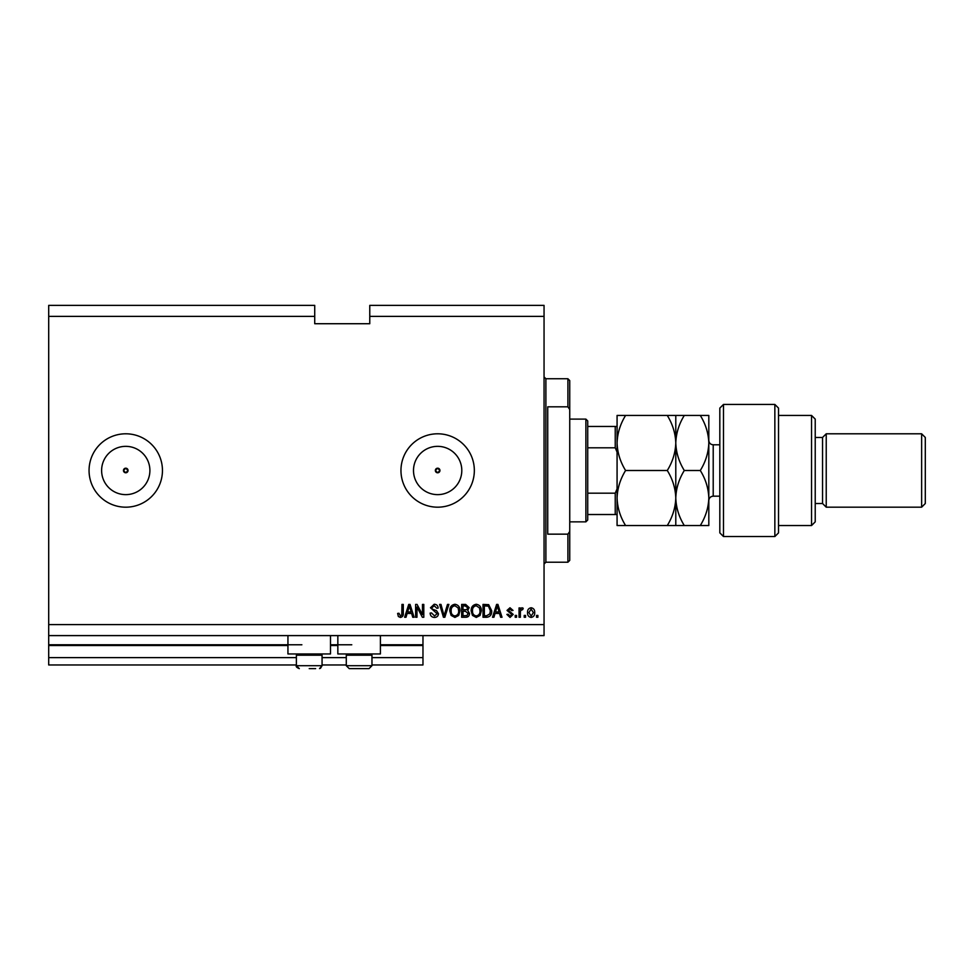 <?xml version="1.0" encoding="UTF-8"?>
<svg xmlns="http://www.w3.org/2000/svg" width="974" height="974" viewBox="0 0 974 974"><rect width="100%" height="100%" fill="white"/><g stroke="black" fill="none" stroke-linecap="round" stroke-linejoin="round"><path stroke-width="1.46" d="M48.7 316.38L314.724 316.38L314.724 305.373L48.7 305.373L48.7 664.962L296.376 664.962M322.065 664.962L346.281 664.962M371.971 664.962L422.972 664.962L422.972 657.62L371.971 657.62M48.7 657.62L296.376 657.62M322.065 657.62L346.281 657.62M380.408 645.519L422.972 645.519L422.972 657.62M422.972 645.519L422.972 644.776L380.408 644.776M48.7 644.776L301.879 644.776M330.503 644.776L351.784 644.776M422.972 635.608L422.972 644.776M435.354 470.491L437.643 472.78L439.944 470.491L437.643 468.19A2.289 2.289 0 0 0 435.354 470.491A2.289 2.289 0 0 0 437.643 472.78A2.289 2.289 0 0 0 439.944 470.491A2.289 2.289 0 0 0 437.643 468.19L435.354 470.491M123.467 470.491L125.756 472.78L128.044 470.491L125.756 468.19A2.289 2.289 0 0 0 123.467 470.491A2.289 2.289 0 0 0 125.756 472.78A2.289 2.289 0 0 0 128.044 470.491A2.289 2.289 0 0 0 125.756 468.19L123.467 470.491M125.756 446.348A24.143 24.143 0 0 0 101.613 470.491A24.143 24.143 0 0 0 125.756 494.634A24.143 24.143 0 0 0 149.899 470.491A24.143 24.143 0 0 0 125.756 446.348M437.643 446.348A24.143 24.143 0 0 0 413.5 470.491A24.143 24.143 0 0 0 437.643 494.634A24.143 24.143 0 0 0 461.798 470.491A24.143 24.143 0 0 0 437.643 446.348M437.643 433.795A36.695 36.695 0 0 0 400.959 470.491A36.695 36.695 0 0 0 437.643 507.186A36.695 36.695 0 0 0 474.338 470.491A36.695 36.695 0 0 0 437.643 433.795M125.756 433.795A36.695 36.695 0 0 0 89.06 470.491A36.695 36.695 0 0 0 125.756 507.186A36.695 36.695 0 0 0 162.451 470.491A36.695 36.695 0 0 0 125.756 433.795M330.503 635.608L330.503 653.956L287.939 653.956L287.939 635.608M337.844 635.608L337.844 653.956L380.408 653.956L380.408 635.608M314.724 316.38L314.724 323.721L369.767 323.721L369.767 305.373L544.052 305.373L544.052 635.608L48.7 635.608M48.7 624.602L544.052 624.602M369.767 316.38L544.052 316.38M416.969 607.033L416.969 617.26L415.63 617.26L415.63 604.416L417.055 604.416L422.473 614.655L422.473 604.416L423.8 604.416L423.8 617.26L422.375 617.26L416.969 607.033M438.483 613.693C438.239 616.116 436.9 617.358 434.441 617.431C431.738 617.26 430.301 615.812 430.143 613.096L431.482 612.926L434.55 615.921L437.143 613.73L430.471 607.764L434.197 604.257C436.644 604.367 437.959 605.645 438.154 608.093L436.815 608.251L434.246 605.755L431.811 607.8L432.225 609.103L436.498 610.625L438.483 613.693M448.88 604.416L444.826 617.26L443.45 617.26L439.615 604.416L440.978 604.416L444.071 615.763L447.492 604.416L448.88 604.416M454.907 617.431L451.12 615.41L449.818 611.015C449.671 607.192 451.364 604.939 454.919 604.257C458.401 604.915 460.093 607.119 459.996 610.856L458.693 615.471L454.907 617.431M476.262 617.431L472.475 615.41L471.173 611.015C471.014 607.192 472.719 604.939 476.262 604.257C479.744 604.915 481.436 607.119 481.351 610.856L480.036 615.471L476.262 617.431M525.546 615.422L525.546 617.26L524.207 617.26L524.207 615.422L525.546 615.422M534.714 612.5C534.896 615.276 533.691 616.919 531.134 617.431C528.602 616.932 527.409 615.324 527.543 612.585C527.397 609.858 528.59 608.239 531.134 607.752C533.63 608.226 534.823 609.809 534.714 612.5M400.387 617.431L398.378 616.518L397.623 613.425L398.95 613.255L400.448 615.921L401.775 614.959L401.958 604.416L403.285 604.416L403.285 613.133C403.553 615.568 402.579 616.992 400.387 617.431M495.036 613.425L493.915 617.26L492.515 617.26L496.618 604.416L497.921 604.416L502.024 617.26L500.636 617.26L499.516 613.425L495.036 613.425M513.201 614.411L510.047 617.431L506.87 614.424L508.197 614.253L510.132 616.092L511.874 614.643L507.028 610.418L509.986 607.752L513.03 610.418L511.703 610.588L510.035 609.091L508.367 610.235L513.201 614.411M516.537 615.422L516.537 617.26L515.209 617.26L515.209 615.422L516.537 615.422M520.372 612.415L520.372 617.26L519.045 617.26L519.045 607.922L520.372 607.922L520.372 609.407L521.954 607.752L523.208 608.251L522.709 609.59L520.615 610.515L520.372 612.415M537.892 615.422L537.892 617.26L536.552 617.26L536.552 615.422L537.892 615.422M491.687 610.771C491.919 614.57 490.287 616.737 486.805 617.26L483.019 617.26L483.019 604.416L488.68 604.659L491.687 610.771M469.505 613.486C469.395 615.982 468.104 617.236 465.621 617.26L461.664 617.26L461.664 604.416L465.645 604.416L469.176 607.642L467.739 610.345L469.505 613.486M407.132 613.425L406.012 617.26L404.624 617.26L408.727 604.416L410.03 604.416L414.133 617.26L412.745 617.26L411.625 613.425L407.132 613.425M496.679 608.19L495.474 611.928L499.078 611.928L497.276 605.755L496.679 608.19M531.098 609.091L528.882 612.585L531.171 616.092L533.387 612.585L531.098 609.091M484.346 605.913L484.346 615.763L486.635 615.763L489.837 613.888L490.348 610.747L488.424 606.169L484.346 605.913M476.274 605.755C473.559 606.303 472.305 608.068 472.512 611.027C472.427 613.79 473.668 615.422 476.249 615.921C478.904 615.385 480.158 613.681 480.012 610.808L479.452 607.91L476.274 605.755M463.003 605.913L463.003 609.761L466.668 609.639L467.837 607.861L465.182 605.913L463.003 605.913M463.003 611.258L463.003 615.763L466.936 615.592L468.165 613.498L465.462 611.258L463.003 611.258M454.931 605.755C452.204 606.303 450.95 608.068 451.157 611.027C451.072 613.79 452.326 615.422 454.895 615.921C457.561 615.385 458.815 613.681 458.669 610.808L458.109 607.91L454.931 605.755M408.776 608.19L407.57 611.928L411.186 611.928L409.372 605.755L408.776 608.19M309.221 668.627L315.637 668.627M320.811 653.956L322.065 655.198L296.376 655.198L296.376 665.692L322.065 665.692L320.47 668.31M370.717 653.956L371.971 655.198L346.281 655.198L346.281 665.692L371.971 665.692L369.036 668.627L349.216 668.627L365.542 668.627M567.903 406.828L567.903 378.752L569.741 380.591L569.741 409.506L567.903 406.828L547.729 406.828L547.729 534.154L567.903 534.154L569.741 531.475L569.741 560.391L567.903 562.217L567.903 534.154M569.741 531.475L569.741 409.506M585.885 419.112L587.724 420.951L587.724 520.019L585.885 521.857L585.885 419.112L569.741 419.112M617.078 452.143L615.239 447.797L615.239 426.454L617.078 426.454L587.724 426.454M587.724 447.797L615.239 447.797M587.724 493.185L615.239 493.185L617.078 488.838M617.078 514.516L615.239 514.516L617.078 514.516M587.724 514.516L615.239 514.516L615.239 493.185M723.487 536.54L719.823 532.863L719.823 408.106L723.487 404.441L723.487 536.54L774.854 536.54L774.854 404.441L723.487 404.441M811.549 415.448L815.226 419.112L815.226 521.857L811.549 525.534L811.549 415.448L778.53 415.448M815.226 437.46L822.555 437.46L822.555 503.509L826.232 507.186L826.232 433.795L921.635 433.795L921.635 507.186L826.232 507.186M921.635 433.795L925.3 437.46L925.3 503.509L921.635 507.186M774.854 404.441L778.53 408.106L778.53 532.863L774.854 536.54M700.294 525.534C705.651 516.853 708.488 507.673 708.816 498.006C708.451 488.23 705.614 479.062 700.294 470.491C705.626 461.871 708.463 452.703 708.816 442.963C708.475 433.26 705.639 424.092 700.294 415.448L708.816 415.448L708.816 525.534L684.296 525.534C678.975 516.963 676.139 507.783 675.786 498.006C675.457 507.673 672.62 516.853 667.275 525.534L625.588 525.534C620.268 516.963 617.431 507.783 617.078 498.006C617.406 488.339 620.243 479.171 625.588 470.491C620.255 461.846 617.419 452.679 617.078 442.963C617.419 433.247 620.255 424.067 625.588 415.448L617.078 415.448L617.078 525.534L625.588 525.534M675.786 415.448L675.786 442.963C676.126 433.235 678.963 424.067 684.296 415.448L667.275 415.448C672.608 424.092 675.445 433.26 675.786 442.963C675.445 452.691 672.608 461.859 667.275 470.491C672.596 479.062 675.432 488.23 675.786 498.006L675.786 525.534L684.296 525.534M667.275 470.491L625.588 470.491M667.275 525.534L675.786 525.534M667.275 415.448L625.588 415.448M675.786 442.963L675.786 498.006C676.114 488.339 678.951 479.171 684.296 470.491C678.963 461.846 676.126 452.679 675.786 442.963M700.294 470.491L684.296 470.491M700.294 415.448L684.296 415.448M48.7 645.519L287.939 645.519M330.503 645.519L337.844 645.519M567.903 378.752L545.89 378.752L545.89 562.217L544.052 564.056M719.823 444.801L713.212 444.801L713.212 496.168C710.533 496.436 709.072 497.897 708.816 500.575M296.376 665.692C295.743 666.569 296.717 667.543 299.31 668.627L296.376 665.692M319.533 668.602L322.065 665.692L322.065 655.198M297.63 653.956L296.376 655.198M347.523 653.956L346.281 655.198M346.281 665.692L349.216 668.627L346.281 665.692M371.971 655.198L371.971 665.692L369.036 668.627M545.89 378.752L544.052 376.926M567.903 562.217L545.89 562.217M585.885 521.857L569.741 521.857M822.555 503.509L815.226 503.509M811.549 525.534L778.53 525.534M822.555 437.46L826.232 433.795M713.212 444.801C710.533 444.546 709.072 443.073 708.816 440.394M719.823 496.168L713.212 496.168"/></g></svg>
